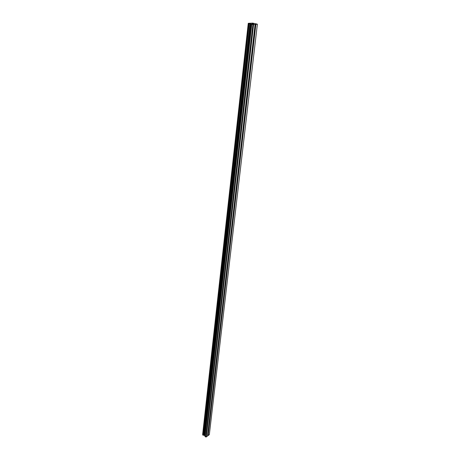 <?xml version="1.0" encoding="UTF-8"?>
<svg xmlns="http://www.w3.org/2000/svg" width="460" height="460" viewBox="0 0 460 460"><rect width="100%" height="100%" fill="white"/><g stroke="black" fill="none" stroke-linecap="round" stroke-linejoin="round"><path stroke-width="0.69" d="M202.705 434.953L248.429 23.535L202.705 434.907L204.78 435.562L205.033 436.494L205.81 437L207.506 436.086L255.076 24.483L252.885 24.581L248.256 23.316L252.781 23.115L257.261 24.133L255.076 24.483M208.19 430.163L208.633 429.847L208.828 430.152L208.092 430.916M209.455 419.204L209.904 418.893L210.099 419.209L209.363 419.974M210.749 408.026L211.197 407.727L211.393 408.043L210.657 408.813M212.066 396.629L212.52 396.33L212.715 396.664L211.974 397.428M213.411 384.997L213.865 384.709L214.067 385.049L213.314 385.819M214.78 373.135L215.24 372.853L215.441 373.204L214.682 373.974M216.183 361.031L216.643 360.755L216.844 361.111L216.079 361.882M217.609 348.674L218.074 348.404L218.281 348.772L217.505 349.542M219.064 336.059L219.541 335.794L219.742 336.174L218.966 336.944M220.553 323.173L221.03 322.92L221.237 323.311L220.449 324.082M222.077 310.017L222.554 309.77L222.761 310.166L221.967 310.943M223.629 296.573L224.112 296.338L224.319 296.746L223.52 297.522M225.216 282.837L225.705 282.612L225.912 283.032L225.107 283.803M226.837 268.801L227.332 268.582L227.545 269.014L226.722 269.79M228.499 254.443L228.994 254.242L229.206 254.685L228.378 255.455M230.195 239.769L230.696 239.574L230.908 240.028L230.075 240.804M231.926 224.756L232.432 224.572L232.651 225.043L231.805 225.814M233.703 209.398L234.209 209.225L234.427 209.708L233.577 210.479M235.52 193.677L236.032 193.516L236.25 194.017L235.393 194.787M237.383 177.589L237.895 177.439L238.119 177.951L237.251 178.721M239.286 161.115L239.838 161L240.028 161.506L239.148 162.276M241.236 144.239L241.759 144.118L241.983 144.664L241.097 145.429M243.231 126.948L243.76 126.845L243.99 127.409L243.093 128.167M245.278 109.233L245.812 109.141L246.042 109.721L245.134 110.48M247.376 91.068L247.905 90.988L248.147 91.592L247.233 92.351M249.533 72.444L250.056 72.369L250.303 73.002L249.377 73.761M251.741 53.343L252.264 53.274L252.523 53.935L251.585 54.688M254.006 33.735L254.524 33.678L254.794 34.373L253.845 35.121M202.745 434.545L248.319 23.379L202.659 434.441M202.653 434.424L248.256 23.316M257.37 24.253L209.329 434.683L207.523 435.936M252.574 23.966L252.994 23.926L252.574 23.966M252.034 23.707L253.069 23.937M252.661 23.696L253.655 23.88L252.552 23.633M253.655 23.88L252.638 23.667M252.494 53.515L254.667 34.828M250.28 72.594L252.396 54.383M248.124 91.195L250.183 73.439M246.014 109.336L248.026 92.023M243.961 127.035L245.922 110.141M241.96 144.302L243.869 127.817M239.999 161.155L241.868 145.067M238.09 177.612L239.913 161.903M236.227 193.683L238.004 178.342M234.404 209.386L236.141 194.396M232.622 224.733L234.318 210.082M230.88 239.729L232.541 225.411M229.178 254.391L230.805 240.39M227.51 268.726L229.103 255.041M225.883 282.756L227.441 269.364M224.29 296.476L225.814 283.377M222.732 309.908L224.221 297.085M221.208 323.052L222.663 310.506M219.713 335.926L221.139 323.639M218.247 348.53L219.644 336.496M216.815 360.876L218.184 349.088M215.412 372.974L216.752 361.428M214.038 384.83L215.349 373.514M212.687 396.445L213.975 385.353M211.364 407.836L212.629 396.963M211.117 408.451L210.065 418.997L211.307 408.342M209.823 419.606L208.794 429.956L210.013 419.503M208.144 435.597L208.742 430.445M254.771 33.937L255.875 24.403M252.287 53.302L254.409 35M250.073 72.392L252.143 54.55M247.612 90.902L247.905 90.988L249.935 73.606M245.531 109.054L245.812 109.141L247.779 92.184M243.495 126.764L245.68 110.302M241.759 144.118L243.633 127.978M239.804 160.983L241.632 145.222M237.895 177.439L239.683 162.052M236.032 193.516L237.774 178.492M234.209 209.225L235.911 194.545M232.432 224.572L234.094 210.226M230.696 239.574L232.317 225.549M228.994 254.242L230.581 240.528M227.332 268.582L228.884 255.173M225.705 282.612L227.223 269.497M224.112 296.338L225.601 283.51M222.554 309.77L224.008 297.217M221.03 322.92L222.456 310.632M219.541 335.794L220.932 323.759M218.074 348.404L219.443 336.616M216.643 360.755L217.982 349.209M215.24 372.853L216.551 361.543M213.865 384.709L215.153 373.629M212.52 396.33L213.779 385.468M211.197 407.727L212.434 397.072M206.316 437L253.569 24.639M254.558 33.718L255.639 24.386M205.81 437L252.885 24.581M203.866 435.189L250.039 23.765M203.797 435.183L249.941 23.753M207.966 435.597L208.552 430.548M205.033 436.494L251.769 24.322M204.953 436.379L251.649 24.276M204.867 435.678L251.447 24.041M204.78 435.562L251.321 23.995M204.28 435.235L250.602 23.828M204.108 435.189L250.367 23.793M203.193 435.183L249.124 23.684M203.13 435.194L249.044 23.678M203.084 435.194L248.981 23.673M202.998 435.171L248.86 23.655M202.751 435.01L248.503 23.575M249.751 72.283L250.056 72.369M251.942 53.187L252.264 53.274M254.19 33.597L254.524 33.678M202.705 434.907L248.429 23.535"/></g></svg>
